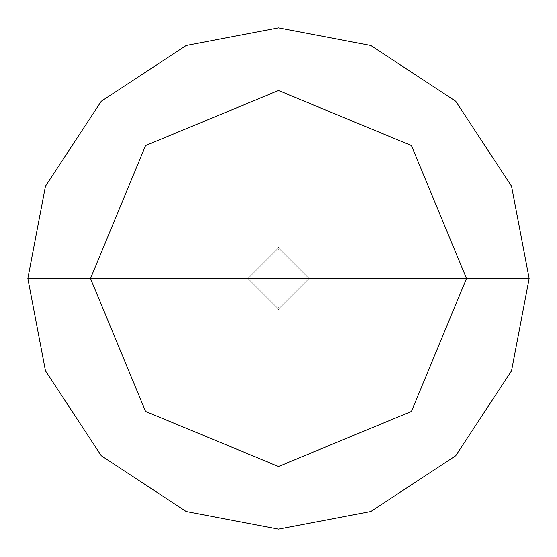 <?xml version="1.0" encoding="UTF-8"?>
<svg xmlns="http://www.w3.org/2000/svg" width="557" height="557" viewBox="0 0 557 557"><rect width="100%" height="100%" fill="white"/><g stroke="black" fill="none" stroke-linecap="round" stroke-linejoin="round"><path stroke-width="0.42" stroke-dasharray="2.79 2.09" d="M247.169 278.5L278.5 247.169L309.831 278.5L247.169 278.5L278.5 309.831L309.831 278.5L247.169 278.5L278.5 309.831L309.831 278.5L278.5 309.831L247.169 278.5L309.831 278.5L278.5 309.831L247.169 278.5L309.831 278.5L278.5 247.169L247.169 278.5L278.5 247.169L309.831 278.5L278.5 247.169L247.169 278.5L278.5 309.831L309.831 278.5L247.169 278.5L278.5 309.831L309.831 278.5L278.5 309.831L247.169 278.5L249.049 278.5L278.5 307.951L307.951 278.5L309.831 278.5L278.5 309.831L247.169 278.5L309.831 278.5L278.5 247.169L247.169 278.5L278.5 247.169L309.831 278.5L278.5 247.169L247.169 278.5L278.5 247.169L309.831 278.5L307.951 278.5L278.5 307.951L249.049 278.5L278.5 307.951L307.951 278.5L278.5 307.951L249.049 278.5L27.85 278.5L45.451 370.76L101.263 455.737L186.24 511.549L278.5 529.15L370.76 511.549L455.737 455.737L511.549 370.76L529.15 278.5L307.951 278.5L278.5 249.049L249.049 278.5L247.169 278.5M529.15 278.5L511.549 370.76L455.737 455.737L370.76 511.549L278.5 529.15L186.24 511.549L101.263 455.737L45.451 370.76L27.85 278.5L249.049 278.5L278.5 249.049L307.951 278.5L278.5 249.049L249.049 278.5L278.5 249.049L307.951 278.5L529.15 278.5L511.549 186.24L455.737 101.263L370.76 45.451L278.5 27.85L186.24 45.451L101.263 101.263L45.451 186.24L27.85 278.5L45.451 186.24L101.263 101.263L186.24 45.451L278.5 27.85L370.76 45.451L455.737 101.263L511.549 186.24L529.15 278.5"/><path stroke-width="0.84" d="M90.513 278.5L145.572 145.572L278.5 90.513L411.428 145.572L466.488 278.5L90.513 278.5L145.572 411.428L278.5 466.488L411.428 411.428L466.488 278.5L529.15 278.5L511.549 370.76L455.737 455.737L370.76 511.549L278.5 529.15L186.24 511.549L101.263 455.737L45.451 370.76L27.85 278.5L45.451 370.76L101.263 455.737L186.24 511.549L278.5 529.15L370.76 511.549L455.737 455.737L511.549 370.76L529.15 278.5L511.549 186.24L455.737 101.263L370.76 45.451L278.5 27.85L186.24 45.451L101.263 101.263L45.451 186.24L27.85 278.5L466.488 278.5L411.428 411.428L278.5 466.488L145.572 411.428L90.513 278.5L27.85 278.5L45.451 186.24L101.263 101.263L186.24 45.451L278.5 27.85L370.76 45.451L455.737 101.263L511.549 186.24L529.15 278.5L466.488 278.5L411.428 145.572L278.5 90.513L145.572 145.572L90.513 278.5"/></g></svg>
